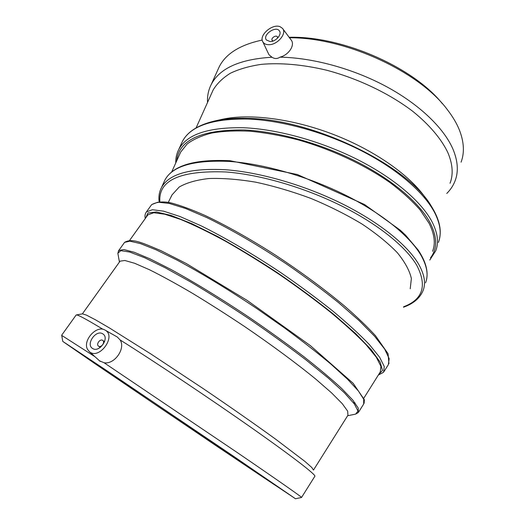 <?xml version="1.0" encoding="UTF-8"?>
<svg xmlns="http://www.w3.org/2000/svg" width="525" height="525" viewBox="0 0 525 525"><rect width="100%" height="100%" fill="white"/><g stroke="black" fill="none" stroke-linecap="round" stroke-linejoin="round"><path stroke-width="0.79" d="M171.078 196.954L171.983 194.939L179.189 187.044C186.513 182.779 196.416 179.944 208.904 178.526C222.751 178.047 238.396 179.274 255.826 182.195C273.932 186.106 292.34 191.533 311.043 198.47C329.411 206.135 346.395 214.653 361.994 224.018C376.359 233.618 388.159 243.206 397.392 252.774C404.952 262.087 409.612 270.664 411.37 278.499L410.222 288.783M102.67 340.371C100.013 338.467 95.74 344.544 98.595 346.178C101.246 348.082 105.518 342.018 102.683 340.384L102.67 340.371M102.788 333.874L102.867 333.926C109.909 338.008 99.232 353.174 92.59 348.469C85.404 344.393 96.114 329.149 102.788 333.874M105.348 330.251C116.57 336.473 99.022 360.242 89.421 351.691L87.603 349.466C82.346 340.797 96.351 324.955 104.797 329.943L117.311 337.024L120.087 339.911C125.934 348.383 114.555 364.75 104.088 362.755L99.527 360.833M76.322 314.941L82.484 313.852L86.487 315.131L95.517 319.837L109.587 328.046L151.016 354.067L203.293 388.671C230.357 407.026 255.714 424.745 275.763 439.281L304.841 461.37L311.712 467.421L313.517 470.065M76.059 315.144L76.256 314.954C77.588 314.534 86.507 319.318 103.012 329.313M120.087 339.911C155.623 362.283 210.591 399.013 252.066 428.17C293.652 457.4 316.312 475.079 314.862 476.287M104.278 369.915L77.805 351.606L151.292 400.719L280.173 488.44C276.846 486.754 158.812 407.164 104.278 369.915M147.407 215.558L147.919 214.843L153.759 212.743L164.719 214.2L180.718 219.463C193.738 224.871 208.688 232.129 225.56 241.257C243.193 251.311 261.26 262.474 279.772 274.739C298.01 287.326 314.947 299.834 330.586 312.27C345.01 324.306 356.908 335.199 366.286 344.938L376.34 357.289L380.92 366.338L380.277 371.956L363.884 398.094M119.739 261.621L120.068 261.161L124.819 260.479L134.636 263.281L149.461 269.732C161.707 275.828 175.934 283.612 192.13 293.101C209.14 303.397 226.708 314.6 244.827 326.688C271.786 345.069 296.586 363.425 315.656 379.017L331.544 392.851L342.267 403.673L347.668 411.16L347.944 415.242L313.556 469.954M94.316 363.228L62.777 341.408L106.654 370.558L233.481 456.225L295.483 498.75L217.396 446.611L94.316 363.228M61.727 335.403L94.953 356.698M104.088 362.755L236.578 452.097C278.808 480.926 302.361 497.438 301.586 497.457L295.483 498.75M273.112 41.009L272.16 40.405C270.552 38.332 276.052 34.578 277.397 36.835L277.581 38.115M270.185 41.593L266.326 39.953C262.277 34.768 276.091 25.305 279.464 30.982C282.155 34.42 275.776 41.724 270.185 41.593M268.846 44.691C265.945 44.691 263.931 43.726 262.808 41.797C258.635 35.346 272.462 23.323 280.133 26.736L282.476 28.357C287.254 33.259 277.548 44.933 268.846 44.691M282.798 28.783L290.942 39.723C295.536 44.658 288.986 54.961 279.983 57.166C277.338 58.938 274.667 58.964 271.963 57.232L268.964 54.731L262.808 41.797M450.05 183.258C453.469 174.346 452.721 164.089 447.805 152.493C441.361 138.981 429.411 124.766 412.65 111.241C389.255 93.463 358.07 78.533 326.498 70.186C302.918 64.555 280.514 62.626 261.437 64.345C249.401 66.124 239.039 69.09 230.357 73.251C222.738 77.989 217.009 83.554 213.163 89.946L211.949 92.643M446.768 193.463C450.522 189.748 453.311 185.515 455.123 180.764C458.62 171.603 457.912 161.083 452.99 149.205C444.006 128.257 419.705 104.6 386.4 86.592C353.062 68.65 312.749 57.684 279.983 57.166M271.963 57.232C239.748 59.181 219.476 68.322 211.148 84.656C208.386 90.195 207.178 96.127 207.532 102.454M432.574 251.311C435.704 243.37 434.497 233.96 428.951 223.073L420.158 210C412.25 200.944 402.321 191.894 390.377 182.851C365.026 165.007 331.524 149.336 297.957 139.821C281.288 135.594 265.387 132.727 250.254 131.224C235.837 130.508 223.007 131.112 211.765 133.028C201.593 135.634 193.397 139.282 187.176 143.968L180.672 152.086L179.57 154.527M426.372 199.251C411.554 176.603 376.274 151.174 334.556 134.886C292.825 118.617 249.027 113.183 221.832 119.398L215.309 120.842M442.339 103.668C413.182 67.01 341.532 35.713 289.144 37.308M461.068 162.173C464.658 152.709 464.067 141.914 459.303 129.787C456.671 123.316 452.773 116.714 447.602 109.994C419.751 71.774 345.26 37.288 289.492 37.774M262.224 40.051C240.122 44.776 225.77 53.727 219.181 66.892L217.875 69.779M151.108 205.387L151.666 204.612L157.795 202.197L169.142 203.398L185.601 208.497L206.699 217.54C230.527 229.09 258.654 245.424 286.886 264.259C305.471 277.095 322.698 289.892 338.566 302.656L359.1 320.591L374.653 336.328L384.707 349.158L389.183 358.647L388.349 364.645L384.097 371.431M378.341 375.047L383.578 372.258L384.261 366.496L379.621 357.23L369.403 344.603C359.855 334.642 347.727 323.505 333.014 311.2C317.054 298.489 299.762 285.705 281.131 272.849C252.84 253.962 224.713 237.49 200.95 225.75L179.937 216.497L163.603 211.168L152.401 209.731L146.429 211.91L151.666 204.612C157.178 201.712 163.813 201.193 171.57 203.05C180.843 205.557 192.019 209.705 205.104 215.493C225.901 225.304 250.366 239.046 275.618 255.222C301.317 272.16 324.352 289.144 344.708 306.173C357.085 316.975 367.349 326.819 375.487 335.705L388.067 353.758L388.94 363.674M145.642 218.026L147.952 212.986L156.404 211.969L171.15 215.46L191.848 223.683L217.586 236.48C236.795 247.098 256.751 259.192 277.456 272.764C297.885 286.775 316.7 300.687 333.907 314.501L355.655 333.585L371.267 349.748L380.192 362.178L382.489 370.447L378.676 374.515M124.176 242.924L124.582 242.36L129.885 241.165L140.477 243.607L156.306 249.907L176.945 260.046C200.438 272.593 228.546 289.636 257.073 308.739L284.655 328.033C302.144 340.909 317.625 352.99 331.091 364.271L347.471 379.162L358.385 390.948L363.713 399.262L363.681 404.027L358.726 411.935M353.358 402.649L355.123 403.003M118.191 255.163L117.849 253.267L120.796 250.655L129.701 252.039L144.677 257.762L165.368 267.881L190.87 282.082C209.829 293.37 229.51 305.806 249.92 319.397C270.093 333.244 288.789 346.756 306.003 359.933L328.053 377.882L344.354 392.772L354.329 403.922L357.971 411.023L355.694 414.081L358.358 412.519L358.214 408.03L352.702 399.965L341.604 388.415C331.472 379.083 318.8 368.438 303.594 356.482C287.182 344.026 269.528 331.314 250.635 318.353C222.036 299.191 193.935 281.997 170.513 269.227L149.979 258.845L134.288 252.282L123.867 249.572L118.742 250.504L118.328 251.101M347.616 415.761L355.55 414.113M159.869 201.554C158.353 180.187 180.357 170.323 225.875 171.957C259.652 174.523 303.391 187.097 340.554 205.439C377.698 223.827 405.687 246.501 416.719 265.217C427.324 285.607 422.966 299.453 403.653 306.757M403.469 307.217C413.293 303.778 419.816 298.279 423.032 290.719C425.985 283.382 424.495 274.496 418.569 264.068C407.492 245.123 379.24 222.154 341.683 203.543C304.113 184.977 259.868 172.279 225.73 169.746C190.155 167.915 168.722 173.893 161.438 187.674L160.361 190.057M163.807 182.444L164.857 180.127C172.272 166.071 193.745 159.836 229.287 161.424C263.379 163.741 307.486 176.295 344.879 194.86C382.252 213.472 410.32 236.591 421.26 255.76C427.114 266.313 428.544 275.33 425.552 282.817M176.708 160.84C178.776 139.972 201.141 129.675 243.817 129.951C277.377 131.427 320.394 143.299 356.685 161.634C392.949 180.023 420 203.398 430.356 223.217C437.364 237.346 437.404 248.902 430.474 257.873M429.772 260.078L435.75 250.76C438.926 242.681 437.732 233.126 432.18 222.082C421.778 202.02 394.472 178.336 357.814 159.731C321.129 141.173 277.607 129.183 243.685 127.746C208.294 127.116 186.644 134.367 178.736 149.52L177.568 152.119M181.197 144.099L182.346 141.56C190.378 126.138 212.067 118.617 247.419 119.011C281.295 120.225 324.667 132.064 361.161 150.616C397.642 169.227 424.751 193.049 435.008 213.334C440.495 224.503 441.623 234.202 438.408 242.425M434.89 212.402L431.445 206.384C408.568 165.841 313.32 119.103 247.997 118.388C235.292 117.968 224.182 118.834 214.659 120.986C198.168 124.911 187.399 131.768 182.346 141.56L178.736 149.52C176.61 153.707 175.619 158.176 175.763 162.934M168.302 202.355L171.983 194.939M98.595 346.178L100.328 347.412M102.834 340.495L104.554 341.742M89.421 351.691L100.177 361.417M145.281 218.525C144.638 216.018 145.018 213.813 146.429 211.91M119.438 262.041L117.849 253.267L118.742 250.504L124.582 242.36C132.287 237.877 142.072 242.78 160.775 250.589L186.25 263.517L247.15 300.398L310.275 345.542L353.148 383.303L364.363 399.709L364.114 403.298M62.777 341.408L61.701 335.258M301.58 497.411L314.803 476.339M61.655 335.245L76.171 314.987M82.379 313.871L120.068 261.161M129.524 240.516L147.919 214.843M272.16 40.405L272.626 41.173M277.469 36.96L277.935 37.734M426.425 280.048C428.479 271.386 425.736 261.397 418.189 250.077L405.648 235.266L400.293 230.199L364.54 204.52L297.353 174.523L230.101 160.735C194.572 159.009 172.823 165.473 164.857 180.127L161.438 187.674C159.246 191.966 158.478 196.606 159.134 201.587M439.359 239.407C441.807 229.773 439.169 218.761 431.445 206.384M219.181 66.892L211.148 84.656M213.163 89.946L196.088 127.903M180.672 152.086L171.675 171.99"/></g></svg>
